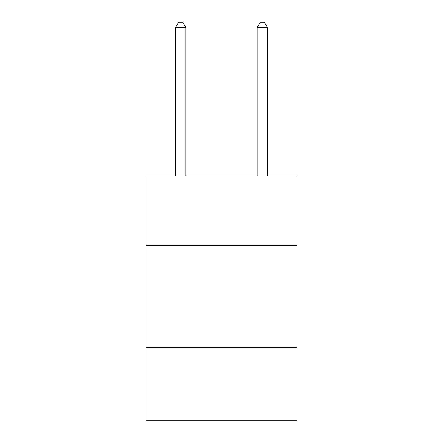 <?xml version="1.0" encoding="UTF-8"?>
<svg xmlns="http://www.w3.org/2000/svg" width="443" height="443" viewBox="0 0 443 443"><rect width="100%" height="100%" fill="white"/><g stroke="black" fill="none" stroke-linecap="round" stroke-linejoin="round"><path stroke-width="0.66" d="M296.998 245.372L296.998 175.998L146.002 175.998L146.002 245.372L296.998 245.372L296.998 420.85L146.002 420.85L146.002 245.372M296.998 347.395L146.002 347.395M185.794 175.998L185.794 27.455L175.589 27.455L175.589 175.998M175.589 27.455L178.651 22.15L182.732 22.15L185.794 27.455M267.411 175.998L267.411 27.455L257.206 27.455L257.206 175.998M257.206 27.455L260.268 22.15L264.349 22.15L267.411 27.455"/></g></svg>
